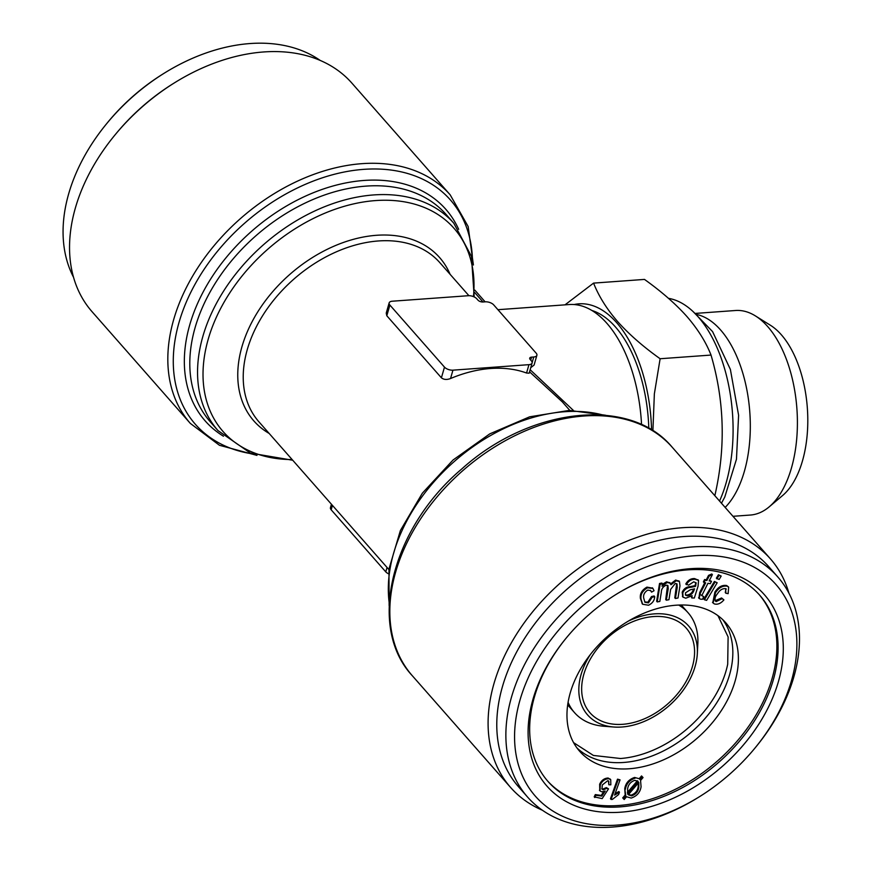 <?xml version="1.0" encoding="UTF-8"?>
<svg xmlns="http://www.w3.org/2000/svg" width="871" height="871" viewBox="0 0 871 871"><rect width="100%" height="100%" fill="white"/><g stroke="black" fill="none" stroke-linecap="round" stroke-linejoin="round"><path stroke-width="1.31" d="M565.007 304.85L593.576 283.108C598.725 296.184 606.739 309.009 617.637 321.584C629.004 334.279 643.168 346.669 660.12 358.743L654.361 393.855L652.902 430.775M574.098 304.545A120.481 63.561 85.9 0 1 616.701 322.716A120.481 63.561 85.9 0 1 651.562 429.947M714.775 495.61L714.939 495.251C725.793 447.77 724.487 401.041 711.03 355.063C705.967 342.129 697.954 329.303 686.969 316.576C675.765 304.023 661.601 291.643 644.486 279.417L593.576 283.108M392.288 301.214L468.304 295.715A6.413 3.103 -164 0 1 476.764 298.775L477.983 300.147A3.843 1.862 16 0 0 483.057 301.987L485.223 301.823A6.413 3.103 -164 0 1 493.694 304.883L536.155 353.147A6.413 3.103 -164 0 1 536.884 355.314A6.413 3.103 -164 0 1 533.76 356.99L531.582 357.143A3.843 1.862 16 0 0 529.71 358.155A3.843 1.862 16 0 0 530.145 359.451L531.354 360.834A6.413 3.103 -164 0 1 532.094 362.989A6.413 3.103 -164 0 1 528.958 364.666L452.942 370.164A6.413 3.103 -164 0 1 444.482 367.116L389.881 305.057A6.413 3.103 -164 0 1 389.152 302.901A6.413 3.103 -164 0 1 392.288 301.214M675.406 598.497L677.235 587.326L677.028 583.94L675.254 583.472L670.626 589.406L668.939 599.716L666.337 600.206L668.22 588.676L667.926 585.595L666.206 585.17C663.016 586.608 661.394 588.959 661.329 592.236L659.826 601.436L657.235 601.926L660.142 584.18L662.461 583.744L662.058 586.237L667.164 582.47L670.332 583.211L670.997 584.757L676.223 580.761L679.456 581.534L679.979 585.835L677.986 598.007L675.406 598.497L674.796 597.811L676.669 583.646M686.381 584.681C688.493 580.935 691.4 579.128 695.123 579.259L698.553 580.434L698.041 586.27L694.329 598.018L691.77 597.952L692.129 595.699L685.782 598.203L683.027 597.158L682.81 592.879C684.443 589.384 687.077 587.533 690.692 587.337L695.494 586.39L696.169 582.971L693.773 581.795L688.634 585.149L685.771 583.995C687.883 580.249 690.801 578.442 694.514 578.573L698.226 580.119M695.123 579.259L694.514 578.573M601.763 788.767L602.71 789.115L606.325 787.624L608.502 788.854L602.177 798.609L594.196 796.856L595.318 794.581L601.23 795.43L603.723 791.652M594.806 797.542L595.916 795.267L601.839 796.116L605.193 791.031L601.796 791.837L600.054 790.955L600.261 784.88C602.155 780.949 604.975 778.892 608.72 778.707L610.723 779.697L610.832 784.815L608.818 784.749L608.796 781.178L607.784 780.677L602.275 784.978L602.035 789.17L603.32 789.801L602.71 789.115M691.77 597.952L691.226 596.33M660.12 358.743L711.03 355.063M694.568 588.807L690.104 589.863L685.455 592.868L685.597 595.176L687.306 595.808C690.714 595.383 692.989 593.423 694.133 589.939L694.568 588.807M695.809 585.606L695.2 584.92L695.907 582.557M620.206 758.532A97.28 67.862 138.7 0 0 620.533 758.51A97.28 67.862 138.7 0 0 727.699 664.225L728.112 636.919L717.954 615.666M542.35 810.215A173.035 120.71 -41.3 0 1 510.624 787.493A173.035 120.71 -41.3 0 1 519.083 630.256A173.035 120.71 -41.3 0 1 682.254 527.728A173.035 120.71 -41.3 0 1 770.454 558.91A173.035 120.71 -41.3 0 1 788.952 593.271M389.152 302.901L386.234 313.092L386.811 315.759L441.412 377.818C443.775 379.702 446.812 379.941 450.547 378.526A120.481 84.052 -41.3 0 1 526.563 373.028L529.165 373.191L532.094 362.989M599.781 790.574L599.651 784.194C601.545 780.264 604.365 778.206 608.11 778.021L610.397 779.371M600.261 784.88L599.651 784.194M666.337 600.206L665.727 599.52L667.567 585.312M778.424 681.568A144.836 101.036 -41.3 0 1 590.81 810.476A144.836 101.036 -41.3 0 1 565.91 638.421A144.836 101.036 -41.3 0 1 615.557 594.741A144.836 101.036 -41.3 0 1 743.965 578.66A144.836 101.036 -41.3 0 1 778.424 681.568M615.176 594.98A140.993 98.358 -41.3 0 1 759.741 595.241A140.993 98.358 -41.3 0 1 773.35 679.728A140.993 98.358 -41.3 0 1 670.801 793.427A140.993 98.358 -41.3 0 1 548.022 781.494A140.993 98.358 -41.3 0 1 566.194 638.073M615.133 793.546L618.856 791.543L619.455 792.229L618.628 794.548L612.335 799.436L611.083 799.436L618.127 779.85L620.054 779.85L614.567 795.114L619.455 792.229M715.505 592.737C718.825 587.642 722.756 585.475 727.307 586.227L728.668 587.185L728.134 593.652L725.87 593.238L725.663 588.633C722.473 588.361 719.784 590.015 717.595 593.587C714.775 596.896 714.296 599.564 716.169 601.6L722.201 598.66L723.91 599.879C720.927 603.429 717.769 604.79 714.416 603.951L713.099 603.015L715.505 592.737L714.906 592.051C718.216 586.956 722.146 584.789 726.697 585.541L728.33 586.858M727.307 586.227L726.697 585.541M608.72 778.707L608.11 778.021M634.611 777.455L639.172 778.707L641.546 775.941L643.038 777.563L640.566 780.46L641.078 786.796C640.152 792.436 636.853 796.192 631.192 798.065L626.565 796.758L624.202 799.524L622.7 797.901L625.193 794.994L624.747 788.647C625.694 783.062 628.982 779.327 634.611 777.455L639.172 778.707M530.744 367.693L534.097 365.036L536.884 355.314M603.32 789.801L606.935 788.309L606.325 787.624M606.935 788.309L608.502 788.854M595.916 795.267L595.318 794.581M601.839 796.116L601.23 795.43M388.346 573.695A6.413 3.103 -164 0 1 385.766 571.855L331.176 509.796A6.413 3.103 -164 0 1 330.447 507.641L331.426 504.233M569.808 410.383L562.361 401.923L529.557 371.819M698.901 598.083L699.74 592.487L704.77 582.721M711.487 581.316L710.279 583.679L707.949 583.276L701.786 595.655L703.659 596.504L702.592 599.248L700.73 599.215L699.152 598.475L700.349 593.184L705.662 582.873L703.365 581.893L704.585 579.531L706.272 579.825L708.548 575.383L711.781 573.967L712.391 574.653L709.168 580.913L711.487 581.316L709.44 580.369M715.156 600.685L721.591 597.963L723.91 599.879M715.396 601.044L716.169 601.6L715.559 600.914M717.181 582.753L714.394 581.458L717.181 582.753L706.621 600.369L704.443 599.76L715.004 582.155M627.664 794.091L631.018 795.19C635.275 793.655 637.67 790.759 638.214 786.502L638.421 782.942M631.627 795.876C635.874 794.352 638.28 791.456 638.824 787.188L638.791 782.506L628.274 794.777L631.627 795.876L631.018 795.19M722.799 619.706A97.28 67.862 -41.3 0 1 691.955 731.64A97.28 67.862 -41.3 0 1 576.994 747.971M703.975 582.579L705.194 580.217L706.871 580.511L706.272 579.825M706.871 580.511L709.157 576.079L708.548 575.383M712.816 602.656L714.906 592.051M685.346 594.784L686.696 595.111C690.115 594.686 692.391 592.737 693.523 589.253L693.566 589.155M667.164 582.47L666.565 581.784L669.995 582.895M648.808 428.325A115.353 60.861 -94.1 0 0 591.747 310.424M634.785 780.329C630.593 781.853 628.198 784.717 627.621 788.93L627.61 793.568L638.116 781.341L634.785 780.329M662.461 583.744L661.862 583.047L659.532 583.494L656.636 601.23L657.235 601.926M651.53 592.128L650.746 590.614L647.784 590.092C644.464 592.215 643.114 594.882 643.713 598.105L644.943 602.275L648.47 602.895L652.096 597.266L651.497 596.57L654.088 595.96L654.698 596.646C654.524 600.413 652.477 603.276 648.568 605.236L642.667 604.267L641.023 599.172C640.348 594.436 642.526 590.647 647.545 587.805L652.934 588.469L654.045 590.734L651.53 592.128L650.43 590.32M652.096 597.266L654.698 596.646M676.125 605.203A97.28 67.862 -41.3 0 1 725.717 622.732A97.28 67.862 -41.3 0 1 697.497 737.944A97.28 67.862 -41.3 0 1 579.629 751.248A97.28 67.862 -41.3 0 1 584.387 662.842A97.28 67.862 -41.3 0 1 676.125 605.203M725.87 593.238L725.271 592.552L725.957 588.785M725.162 507.423A102.538 54.1 -94.1 0 0 748.309 398.395A102.538 54.1 -94.1 0 0 697.094 314.583M716.354 578.192L718.412 574.762L721.188 576.047L719.141 579.487L716.354 578.192M716.953 578.888L719.011 575.448L718.412 574.762M695.494 586.39L695.2 584.92M639.782 779.393L642.156 776.627L641.546 775.941M703.659 596.504L701.786 595.655M642.156 776.627L643.038 777.563M660.142 584.18L659.532 583.494M722.201 598.66L721.591 597.963M700.11 796.301L698.858 797.085A166.622 116.235 -41.3 0 1 527.565 797.052L518.474 786.709A166.622 116.235 -41.3 0 1 526.617 635.297A166.622 116.235 -41.3 0 1 683.746 536.558A166.622 116.235 -41.3 0 1 768.679 566.586L777.781 576.929A166.622 116.235 -41.3 0 1 755.984 746.828L755.037 747.982A160.22 111.76 -41.3 0 1 700.11 796.301A160.22 111.76 -41.3 0 1 514.598 739.457A160.22 111.76 -41.3 0 1 694.329 555.742A160.22 111.76 -41.3 0 1 755.037 747.982M682.81 592.879L682.2 592.193C683.844 588.698 686.468 586.847 690.082 586.64L694.884 585.704M670.387 584.071L675.624 580.075L679.108 581.207M676.223 580.761L675.624 580.075M678.694 605.051A75.625 52.75 -41.3 0 1 688.068 612.727A75.625 52.75 -41.3 0 1 697.834 643.636L697.333 653.49A67.296 46.936 -41.3 0 1 613.761 727.013A67.296 46.936 -41.3 0 1 590.331 654.578M613.761 727.013L603.908 726.251A75.625 52.75 -41.3 0 1 574.512 712.63A75.625 52.75 -41.3 0 1 568.088 702.353M623.309 798.598L625.803 795.691L624.747 788.647M625.356 789.344C626.293 783.758 629.581 780.024 635.22 778.141M641.557 424.634A120.481 63.561 -94.1 0 0 569.188 304.545L497.929 309.695M705.194 580.217L704.585 579.531M668.46 298.328A120.481 63.561 85.9 0 1 698.15 316.826A120.481 63.561 85.9 0 1 719.544 501.043M726.305 589.068L725.663 588.633M638.824 787.188L638.214 786.502M611.083 799.436L610.473 798.751L617.517 779.153L620.054 779.85M682.755 596.787L682.2 592.193M732.979 516.307L750.345 515.044A102.538 54.1 -94.1 0 0 769.202 506.846L782.648 495.49A91.433 48.243 -94.1 0 0 807.352 408.118A91.433 48.243 -94.1 0 0 770.334 325.21L755.397 315.901A102.538 54.1 -94.1 0 0 735.56 310.501L695.591 313.397M719.011 575.448L721.188 576.047M320.19 60.415A166.622 116.235 138.7 0 0 250.031 43.55A166.622 116.235 138.7 0 0 163.672 73.545A166.622 116.235 138.7 0 0 106.556 123.802A166.622 116.235 138.7 0 0 73.578 277.359M163.672 73.545L162.42 74.329A160.22 111.76 138.7 0 0 107.492 122.648L106.556 123.802M627.403 792.414L637.409 780.764M473.399 264.991L468.152 226.514L450.187 194.843L351.906 83.137A173.035 120.71 138.7 0 0 263.706 51.955A173.035 120.71 138.7 0 0 174.037 83.104L172.774 83.888A166.622 116.235 138.7 0 0 115.658 134.145L114.711 135.288A173.035 120.71 138.7 0 0 92.076 311.72L190.346 423.426L219.47 445.288L256.956 455.391M704.443 599.76L703.833 599.074L714.394 581.458M644.66 601.894L647.861 602.209L651.497 596.57M648.47 602.895L647.861 602.209M642.373 603.897L640.414 598.486C639.75 593.75 641.916 589.961 646.946 587.119L652.629 588.165M641.023 599.172L640.414 598.486M709.157 576.079L712.391 574.653M608.818 784.749L608.459 780.906M687.306 595.808L686.696 595.111M174.037 83.104A173.035 120.71 138.7 0 0 114.711 135.288M662.374 584.321L666.565 581.784M647.545 587.805L646.946 587.119M701.188 594.969L701.982 595.764M769.202 506.846A102.538 54.1 -94.1 0 0 796.911 408.88A102.538 54.1 -94.1 0 0 755.397 315.901M527.565 797.052A166.622 116.235 -41.3 0 1 535.709 645.64A166.622 116.235 -41.3 0 1 692.837 546.901A166.622 116.235 -41.3 0 1 777.781 576.929M628.47 621.034A67.296 46.936 -41.3 0 1 654.339 613.87A67.296 46.936 -41.3 0 1 697.333 653.49M618.127 779.85L617.517 779.153M759.131 594.555A140.993 98.358 -41.3 0 1 772.131 678.357A140.993 98.358 -41.3 0 1 670.158 791.783A140.993 98.358 -41.3 0 1 547.424 780.797M530.156 369.74L573.325 410.372M653.566 616.559A64.084 44.704 -41.3 0 1 686.228 628.111A64.084 44.704 -41.3 0 1 667.643 704.008A64.084 44.704 -41.3 0 1 589.994 712.772A64.084 44.704 -41.3 0 1 593.129 654.535A64.084 44.704 -41.3 0 1 653.566 616.559M625.803 795.691L625.193 794.994M677.235 587.326L676.625 586.629M510.624 787.493L412.353 675.776A173.035 120.71 -41.3 0 1 420.813 518.55A173.035 120.71 -41.3 0 1 583.984 416.011A173.035 120.71 -41.3 0 1 672.183 447.204L770.454 558.91M450.547 378.526L452.942 370.164M526.563 373.028L528.958 364.666M668.22 588.676L667.611 587.99M453.78 223.194A157.009 109.528 138.7 0 0 263.554 244.664A157.009 109.528 138.7 0 0 218.011 430.612L210.259 421.804A157.009 109.528 138.7 0 1 255.802 235.856A157.009 109.528 138.7 0 1 446.039 214.386L453.78 223.194L471.451 256.368L474.194 296.935M532.148 362.597L533.76 356.99M468.914 295.694L439.833 262.65A120.481 84.052 138.7 0 0 293.865 279.123A120.481 84.052 138.7 0 0 258.916 421.804L388.88 569.547M700.349 593.184L699.74 592.487M473.465 296.619A153.808 107.296 138.7 0 0 362.347 202.17A153.808 107.296 138.7 0 0 207.69 341.116A153.808 107.296 138.7 0 0 292.112 459.54M450.1 274.311A123.682 86.283 138.7 0 0 289.76 274.463A123.682 86.283 138.7 0 0 269.183 433.475M530.733 360.115L531.582 357.143M458.658 229.313A160.22 111.76 138.7 0 0 251.697 231.196A160.22 111.76 138.7 0 0 223.455 436.219M331.176 509.796L332.439 505.387M389.239 603.113A157.009 109.528 -41.3 0 1 454.292 461.488A157.009 109.528 -41.3 0 1 603.048 415.021M472.474 260.418A169.834 118.467 138.7 0 0 345.264 171.816A169.834 118.467 138.7 0 0 180.874 316.434A169.834 118.467 138.7 0 0 252.546 453.889M690.692 587.337L690.082 586.64M694.133 589.939L693.523 589.253M385.766 571.855L387.04 567.446M482.991 301.987L474.619 292.471M450.187 194.843A173.035 120.71 138.7 0 0 361.977 163.661A173.035 120.71 138.7 0 0 198.806 266.199A173.035 120.71 138.7 0 0 190.346 423.426M386.811 315.759L389.881 305.057M441.412 377.818L444.482 367.116M697.954 579.748L698.553 580.434M599.444 790.269L600.054 790.955M573.608 742.647L593.401 755.44L620.533 758.51M712.489 602.329L713.099 603.015M669.723 582.525L670.332 583.211M721.46 503.22L724.781 497.047L736.463 459.246L738.597 415.249L730.377 369.402L712.576 331.611L693.12 311.611M389.141 605.639L388.956 569.057L400.388 530.526L422.359 493.171L453.018 460.03L489.796 433.856L529.644 416.817L569.307 410.393L605.574 415.238M567.696 704.889L574.512 712.63M681.253 604.986L688.068 612.727M678.857 580.837L679.456 581.534M698.542 597.789L699.152 598.475M682.418 596.461L683.027 597.158M610.114 779.001L610.723 779.697M474.782 290.087L485.114 301.834M642.058 603.581L642.667 604.267M412.353 675.776C366.549 626.859 391.525 528.044 462.044 468.718C529.873 407.432 629.82 395.989 672.183 447.204M728.058 586.499L728.668 587.185M218.011 430.612L250.402 453.072L292.732 460.247M652.325 587.783L652.934 588.469"/></g></svg>
